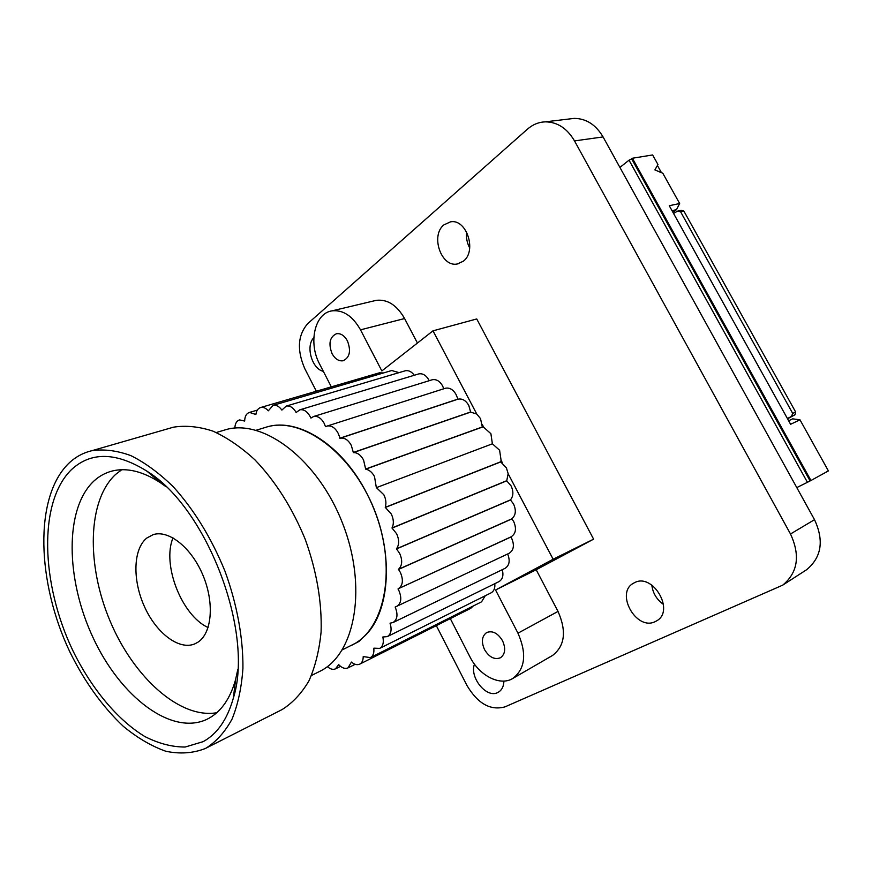 <?xml version="1.0" encoding="UTF-8"?>
<svg xmlns="http://www.w3.org/2000/svg" width="872" height="872" viewBox="0 0 872 872"><rect width="100%" height="100%" fill="white"/><g stroke="black" fill="none" stroke-linecap="round" stroke-linejoin="round"><path stroke-width="1.31" d="M677.457 211.177L681.337 210.326L683.812 210.991L795.646 412.02L792.692 413.393L680.563 211.711L677.457 211.177L673.555 213.444M787.558 418.8L795.013 414.745L795.646 412.02M672.007 210.664L676.454 209.694L672.912 212.299M679.648 203.514L662.829 173.277L654.872 169.887L657.968 164.546L652.638 154.954L632.374 158.246L810.949 480.505L828.4 470.902L799.973 419.803L790.599 424.283L669.271 205.727L679.648 203.514L676.454 209.694M657.433 165.462L661.456 172.689M799.973 419.803L792.681 418.854L788.648 420.762M810.949 480.505L810.099 480.93L631.644 158.835L629.028 160.175L807.418 482.314L796.79 487.59M807.418 482.314L810.099 480.93M629.028 160.175L619.916 167.446M632.374 158.246L631.644 158.835M683.812 210.991L680.563 211.711M795.013 414.745L791.504 416.402L792.692 413.393M791.504 416.402L787.416 418.538M313.822 337.704C305.363 345.912 311.925 368.998 323.338 371.33M466.607 231.985C466.008 237.675 467.043 243.016 469.714 247.997M443.913 224.867C430.212 235.505 441.254 267.606 457.342 263.965L463.283 261.229C477.137 251.245 466.716 218.719 450.617 221.815L443.913 224.867M474.477 664.17C469.31 677.293 486.413 698.505 497.607 692.597L498.555 692.096C501.967 689.937 503.744 686.253 503.907 681.076M651.809 585.068C652.812 593.156 656.703 599.598 663.472 604.394M634.434 582.725L633.715 583.106C614.782 592.578 636.168 631.252 655.166 621.649L656.736 620.809C675.211 610.64 652.703 572.435 634.434 582.725M316.351 391.245L304.786 368.649C296.752 350.086 297.755 335.055 307.805 323.556L527.429 129.176C532.705 124.554 538.645 122.113 545.24 121.851C557.328 121.949 567.083 128.304 574.506 140.904L790.501 533.991C800.442 555.551 797.836 572.61 782.685 585.167L504.964 706.876C490.435 710.811 477.747 703.639 466.891 685.359L436.327 625.638M569.503 118.952L574.158 118.396C586.137 118.472 595.772 124.652 603.064 136.926L814.513 519.679C824.225 540.662 821.566 557.361 806.546 569.765L805.183 570.637M591.183 534.591L589.614 531.626M587.826 542.242L590.093 541.032M480.57 326.183L479.066 323.338M395.561 606.858L509.139 553.284C513.772 550.243 514.611 545.251 511.657 538.297L510.916 537.021L398.144 588.807C402.886 585.679 403.627 580.229 400.39 572.468L398.46 569.318C402.286 565.666 402.69 560.369 399.659 553.404L396.444 548.837C399.311 544.858 399.365 539.822 396.597 533.74L391.997 527.974C393.991 523.909 393.752 519.254 391.288 514.011L385.239 507.341C386.46 503.406 386.002 499.22 383.854 494.773L376.399 487.633L492.418 443.804M396.716 606.465C401.305 603.37 402.003 598.007 398.809 590.388L398.014 588.982M510.916 537.021L511.047 536.847C515.821 533.784 516.715 528.705 513.728 521.62L511.918 518.894L398.46 569.449M510.927 536.901L398.384 588.687M511.918 518.894L511.918 518.764C515.799 515.265 516.344 510.338 513.543 503.994L510.512 499.994L396.466 548.968M511.918 518.764L398.46 569.318M510.512 499.994L510.502 499.863C513.445 496.092 513.641 491.437 511.079 485.889L506.73 480.832L392.04 528.116M510.502 499.863L396.444 548.837M506.73 480.832L508.147 473.714L506.392 467.806L500.604 461.822L385.239 507.341M506.697 480.701L391.997 527.974M500.604 461.822L501.084 460.285L499.602 450.235L492.418 443.848M492.375 443.783L490.892 433.689L483.775 427.367L482.347 427.095L365.673 469.169L363.537 459.915C360.768 454.955 357.378 452.514 353.367 452.59L351.252 445.265C348.113 439.782 344.418 437.439 340.145 438.245L338.009 432.981C334.957 427.618 331.349 425.307 327.185 426.037L325.507 426.67L324.188 423.356C321.212 418.102 317.702 415.813 313.637 416.489L310.923 418.08L310.17 416.598C307.26 411.431 303.827 409.175 299.87 409.807L296.153 412.489C293.308 407.616 290.005 405.48 286.256 406.08L281.874 410.091C279.171 406.341 276.25 404.761 273.121 405.327L268.314 410.81C265.862 408.074 263.355 406.962 260.783 407.475C258.068 408.281 256.433 410.625 255.878 414.505L249.523 412.402C246.427 413.404 244.803 416.282 244.661 421.045L239.571 419.912C236.628 420.849 235.059 423.574 234.851 428.076M376.333 487.568L374.513 476.57C372.17 472.275 369.227 469.812 365.673 469.169M482.347 427.095L480.516 418.604L476.777 414.069L470.651 412.107L468.765 405.393C465.822 400.412 462.225 398.341 457.964 399.191L456.002 394.384C453.135 389.501 449.614 387.462 445.461 388.236L444.982 388.4M482.281 426.986L365.597 469.049M470.575 412.009L353.28 452.481M457.615 399.191L339.797 438.235M443.75 388.792L442.562 385.838C439.761 381.053 436.338 379.026 432.283 379.745L431.782 379.909M429.198 380.704L428.828 379.93C426.081 375.233 422.735 373.216 418.778 373.903L418.277 374.055M360.027 640.31L359.428 640.462M359.079 641.378L357.389 641.945M359.177 641.269L357.64 641.759M355.994 643.035L355.275 643.307M356.397 642.828L355.536 643.144M342.249 649.902L359.024 641.443L362.163 638.228C391.648 614.422 395.278 547.365 367.068 493.934C342.827 445.548 298.856 417.634 267.53 426.768L263.409 428.032M265.982 427.236L266.745 426.975M502.534 640.746C505.923 648.506 505.237 654.174 500.484 657.75C494.533 659.984 489.203 657.259 484.516 649.575C481.115 641.748 481.856 636.059 486.74 632.516C492.604 630.402 497.868 633.148 502.534 640.746M347.394 340.821C351.22 350.871 349.792 357.52 343.11 360.757C338.772 361.379 335.088 359.013 332.068 353.661C328.221 343.568 329.714 336.919 336.516 333.714C340.778 333.18 344.407 335.546 347.394 340.821M327.371 666.611C330.292 669.184 333.006 669.925 335.513 668.846L338.641 664.606C341.911 668.017 345.029 669.118 348.004 667.887L351.427 662.077C354.403 664.573 357.171 665.26 359.722 664.148C362.054 662.862 363.21 660.355 363.199 656.627L363.199 656.627M373.903 648.168L379.669 648.387C382.95 646.392 384.007 642.599 382.841 636.996L387.31 636.615C391.125 634.173 392.029 629.693 390.046 623.175L393.065 622.532C397.425 619.567 398.133 614.411 395.169 607.043M502.61 463.185L501.084 460.285M500.659 461.942L385.293 507.471M476.777 414.069L433.003 330.837L381.849 370.949L360.518 329.845C352.604 315.958 343.045 309.636 331.861 310.89C314.596 313.31 308.154 343.067 319.61 364.082L331.316 386.863M383.473 372.954L379.342 372.835M399.082 372.627L391.735 370.535M414.255 375.265C411.606 371.646 408.619 370.153 405.306 370.774L404.815 370.927M470.651 412.107L353.367 452.59M457.702 399.278L339.884 438.322M483.775 427.367L482.271 424.501M363.275 656.583L370.382 657.619C373.172 656.006 374.306 652.877 373.794 648.223M374.415 300.786L376.224 300.35C387.408 299.052 396.858 305.113 404.597 318.542L360.518 329.845M417.437 343.045L404.597 318.542M450.312 618.608L469.888 656.747C479.175 675.615 500.059 686.493 512.867 678.416C525.249 668.813 526.939 653.728 517.968 633.181L558.026 611.425L536.204 569.765L593.603 539.158L476.733 318.956L433.003 330.837M558.026 611.425C566.735 631.263 564.893 645.956 552.51 655.482L512.867 678.416M517.968 633.181L495.558 589.995L536.204 569.765M495.558 589.995L553.131 559.235L593.603 539.158M553.131 559.235L508.147 473.714M393.065 622.532L505.062 568.337C509.433 565.459 510.294 560.674 507.646 553.993M387.31 636.615L498.958 581.635C502.643 579.379 503.744 575.4 502.272 569.688M379.669 648.387L491.045 592.873C493.977 591.216 495.231 588.142 494.795 583.684M370.382 657.619L481.551 601.833L485.246 595.761M359.722 664.148L470.76 608.329L473.213 606.018M357.847 642.064L357.139 642.108M197.77 642.304C211.907 633.486 214.643 603.119 203.023 575.433C191.578 547.681 168.699 529.522 153.112 534.667L146.801 538.046C133.144 548.968 132.37 580.022 144.381 606.465C156.208 633.007 178.924 650.479 194.696 643.928L197.77 642.304M71.264 469.812C90.873 451.522 116.107 451.979 146.965 471.185C207.002 507.94 254.319 632.265 233.336 698.156C227.254 719.531 217.172 734.039 203.089 741.68L185.137 747.032C172.122 747.064 158.715 743.576 144.916 736.578C117.393 719.934 91.473 688.553 72.943 650.795C40.919 584.033 38.128 502.294 71.264 469.812M166.138 486.816L160.753 482.946C143.117 471.403 126.974 467.414 112.335 470.978C105.403 472.744 99.234 476.112 93.849 481.093C64.375 508.67 65.64 579.444 93.184 637.912C120.358 696.575 171.272 736.088 206.86 719.346L209.171 718.136C221.499 711.16 230.306 698.308 235.593 679.593L237.74 669.761M121.731 469.725L115.671 474.379C87.374 500.419 86.35 565.034 110.068 621.017C133.547 677.097 179.73 719.16 216.757 712.729M350.849 645.716L353.4 644.397C385.838 627.339 396.913 566.582 374.328 509.978C352.081 453.233 302.671 416.86 267.53 426.768L256.139 430.256M222.066 430.801L226.633 429.427C264.281 419.094 318.008 460.002 342.522 523.167C367.406 586.191 355.7 652.856 320.929 670.775L311.489 675.484M205.302 748.514L206.184 748.056C216.441 741.516 225.074 731.837 232.083 719.029C237.947 704.532 241.566 687.637 242.928 668.344C243.244 638.13 237.042 604.274 224.954 571.116C211.307 537.784 194.009 509.597 173.059 486.554C159.064 472.973 145.014 462.672 130.876 455.62C117.022 450.573 104.051 448.927 91.963 450.682C82.982 452.797 75.101 457.146 68.332 463.751C33.986 497.868 36.886 582.594 69.913 652.038C84.682 681.893 102.504 706.68 123.366 726.365C137.373 737.897 151.51 746.181 165.789 751.239C179.883 754.204 193.05 753.299 205.302 748.514L282.059 709.59C292.6 702.963 301.57 693.393 308.95 680.869C315.217 666.775 319.261 650.468 321.092 631.949C322.03 602.312 316.754 571.465 305.265 539.408C292.294 507.896 275.508 481.355 254.886 459.806C241.064 447.129 227.08 437.57 212.921 431.117C198.98 426.561 185.834 425.242 173.495 427.171L168.056 428.741M173.016 537.871C161.778 564.522 181.747 615.632 208.103 627.535M603.064 136.926L574.506 140.904M814.513 519.679L790.501 533.991M457.342 263.965L458.705 263.66M545.24 121.851L574.158 118.396M782.685 585.167L806.546 569.765M511.047 536.847L398.144 588.807M343.11 360.757L343.688 360.605M331.861 310.89L376.224 300.35M257.327 410.123L249.523 412.402M379.81 372.693L260.783 407.475M392.215 370.393L273.121 405.327M405.306 370.774L286.256 406.08M418.778 373.903L299.87 409.807M432.283 379.745L313.637 416.489M445.461 388.236L327.185 426.037M457.964 399.191L340.145 438.245M355.155 664.311L348.004 667.887M340.516 666.361L335.513 668.846M160.753 482.946L146.965 471.185M235.593 679.593L233.336 698.156M173.495 427.171L91.963 450.682M226.633 429.427L216.31 432.523M195.339 643.645L194.696 643.928"/></g></svg>
